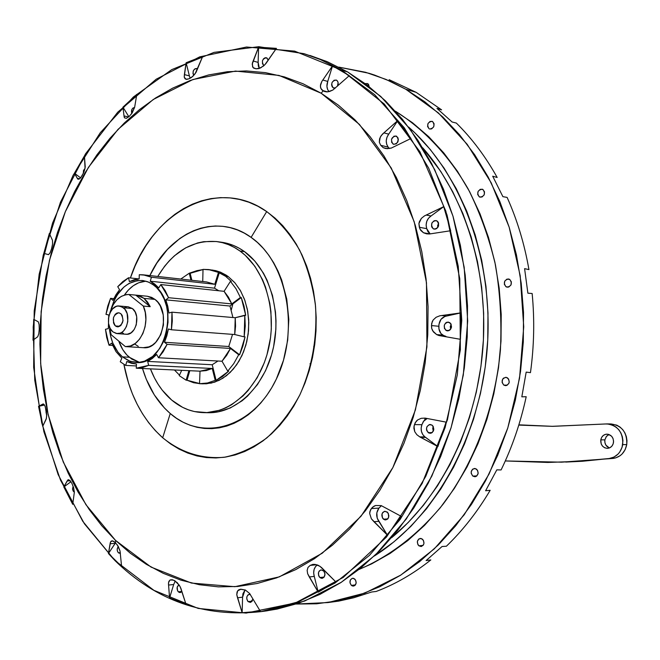 <?xml version="1.0" encoding="UTF-8"?>
<svg xmlns="http://www.w3.org/2000/svg" width="660" height="660" viewBox="0 0 660 660"><rect width="100%" height="100%" fill="white"/><g stroke="black" fill="none" stroke-linecap="round" stroke-linejoin="round"><path stroke-width="0.99" d="M604.857 439.857C604.519 443.759 606.02 446.457 609.353 447.967L605.913 445.154L604.906 442.604L604.857 439.857L600.773 439.873L604.857 439.857L606.284 436.549L609.048 434.511L606.54 436.235L604.857 439.857M613.478 442.629C612.67 446.135 610.632 448.041 607.357 448.355C602.786 447.752 600.583 444.922 600.773 439.873L601.211 443.974L602.646 446.267L604.758 447.81L607.241 448.355L609.7 447.818L611.77 446.276L613.132 443.965L613.577 441.235L613.033 438.512L611.581 436.202L608.239 434.272L605.723 434.288L603.421 435.361L601.689 437.316L600.773 439.873C601.582 436.334 603.653 434.42 606.977 434.148C611.498 434.783 613.668 437.613 613.478 442.629M611.028 423.951L616.795 425.164L620.012 427.053L622.776 429.693L624.929 432.943L626.356 436.648L626.975 440.599L626.753 444.592L622.726 444.634C623.197 432.457 617.958 425.543 607.018 423.91L552.915 426.335L518.793 425.089L552.049 426.327L605.608 423.967L609.23 424.091L612.744 425.122L615.97 427.02L618.742 429.668L620.895 432.935L622.331 436.656L622.949 440.624L622.091 447.274L619.74 452.05L618.073 454.063L613.981 457.075L609.221 458.51L613.288 458.411C620.54 457.083 625.028 452.471 626.753 444.592L622.726 444.634C620.994 452.545 616.489 457.174 609.221 458.51L578.168 461.373L547.841 462.445L505.296 460.944L561.561 462.173L613.288 458.411L561.561 462.173M518.875 424.826L552.535 426.327M565.736 462.066L582.302 461.266L615.714 457.9L620.177 455.664L622.116 453.981L625.127 449.707L626.753 444.592C627.223 432.465 622 425.584 611.077 423.951L607.208 423.91M248.16 601.639C245.998 598.273 246.386 595.815 249.307 594.264L250.288 594.346L248.02 594.85L246.922 596.623L246.799 598.975L247.681 601.103L248.16 601.639L252.186 601.128L248.16 601.639L250.478 602.374L252.037 601.334L252.838 599.288L250.313 602.398L248.16 601.639M324.819 573.012L324.984 574.431L324.819 573.012M319.902 577.533C317.559 574.035 317.98 571.477 321.164 569.869L323.936 571.181L324.984 574.208L324.085 577.17L322.41 578.267L321.115 578.209L319.382 576.988L318.632 575.586L318.557 572.352L319.242 571.007L320.909 569.91L323.416 570.636C325.768 574.117 325.355 576.675 322.179 578.3L319.902 577.533L324.175 577.046L319.902 577.533M388.352 513.496L388.641 517.283L388.352 513.496M383.46 519.206C380.927 515.534 381.43 512.886 384.986 511.261L387.733 512.539L388.864 515.625L388.336 518.042L387.387 519.238L384.747 519.865L382.453 518.001L382.016 513.926L382.742 512.515L384.516 511.335L387.189 511.995C389.73 515.65 389.227 518.298 385.688 519.948L383.46 519.206L387.742 518.9L383.46 519.206M433.265 426.533L433.273 431.285L432.729 428.2L433.265 426.533M428.224 432.63C425.518 428.761 426.162 426.038 430.155 424.479L432.094 425.147L433.15 426.327L433.802 429.627L432.316 432.49L431.005 433.199L428.868 433.018L426.805 430.699L426.476 429.025L427.02 426.558L429.305 424.594L432.094 425.147C434.8 429 434.164 431.722 430.196 433.306L428.224 432.63L432.127 432.638L428.224 432.63M451.159 324.291L450.673 329.224L450.302 326.51L451.159 324.291M445.88 330.297C443.091 326.221 443.891 323.474 448.28 322.055L450.871 323.738L451.531 327.005L450.029 329.95L447.975 330.866L446.539 330.652L444.444 328.441L444.337 325.066L445.648 322.971L446.968 322.195L449.798 322.608C452.587 326.667 451.803 329.414 447.43 330.866L445.88 330.297L449.039 330.594L445.88 330.297M438.619 223.204L437.761 227.601L437.63 225.613L438.619 223.204M433.174 228.715C430.411 224.515 431.343 221.776 435.963 220.514L437.605 221.405L438.454 222.7L438.553 226.034L436.631 228.649L433.826 229.028L432.127 227.659L431.533 226.165L431.978 222.841L434.255 220.671L437.035 220.943C439.808 225.126 438.892 227.865 434.288 229.152L433.174 228.715L435.468 229.136L433.174 228.715M397.609 141.52L398.368 139.4L397.567 142.486M392.997 144.02C390.357 139.804 391.339 137.131 395.95 135.976L398.054 137.948L398.153 141.182L396.313 143.814L393.616 144.301L391.652 142.362L391.561 139.136L394.045 136.142L396.701 136.29C399.358 140.481 398.384 143.17 393.781 144.342L392.997 144.02M333.151 87.813C330.685 83.713 331.658 81.114 336.064 80L337.161 80.652L338.118 82.541L337.441 86.204C338.646 83.663 338.382 81.683 336.641 80.256L334.15 80.19L332.104 82.376L331.6 84.752L332.219 86.889L333.729 88.069L335.511 87.953L333.151 87.813M263.67 65.282C261.393 61.363 262.3 58.847 266.401 57.733L268.282 60.109L266.929 57.973L265.213 57.717L263.53 58.781L262.441 60.803L262.507 63.789L263.67 65.282M193.809 75.38C192.274 71.56 193.24 69.25 196.705 68.459L197.587 68.953L195.129 68.656L193.355 70.694L192.984 73.623L193.792 75.364M131.769 113.528C131.002 110.179 131.942 108.166 134.59 107.489L132.965 108.034L131.794 109.651L131.769 113.528M83.275 173.514L84.975 168.581L83.531 170.346L83.275 173.514M51.719 248.275L52.445 244.86L51.719 248.275M39.138 331.328L39.295 328.366L39.138 331.328M46.018 412.211L46.711 415.396L46.332 410.982L46.637 415.288M73.639 491.617L72.517 489.027L73.128 486.115L72.55 489.299L73.26 491.172L74.308 491.593L73.639 491.617L74.332 492.088L73.639 491.617M178.349 591.83C176.443 588.926 176.665 586.6 179.033 584.826L177.218 587.012L177.548 590.708L178.349 591.83L181.863 591.434L178.349 591.83L179.388 592.465L180.493 592.523L181.904 591.566L180.287 592.556L178.349 591.83M118.404 552.832C116.837 550.704 116.803 548.608 118.321 546.554L117.224 548.93L117.406 551.108L118.404 552.832L120.335 552.676L118.404 552.832L120.4 553.459L118.404 552.832M424.883 436.887L425.642 437.39L420.824 437.398L419.768 436.895L424.883 436.887L419.768 436.895L416.823 434.676L414.727 431.656L413.977 426.335L415.173 422.788L417.697 419.9L421.228 418.308L425.139 418.11L446.077 422.12L437.893 446.581L419.768 436.895L416.823 434.676L414.727 431.656L413.861 428.134L414.472 424.611L421.897 424.677C420.337 429.619 421.327 433.694 424.883 436.887L437.893 446.581L420.824 437.398L425.642 437.39L437.893 446.581L446.077 422.12L425.139 418.11L421.228 418.308L417.697 419.9L416.262 421.195L414.472 424.611L421.897 424.677L421.154 428.01L421.451 431.442L422.755 434.536L424.883 436.887M444.287 335.981L440.905 333.506L438.941 328.903L438.933 324.406L440.979 319.349L445.005 316.379L461.084 312.848L446.572 316.049L441.796 315.546L446.572 316.049C441.713 317.072 439.139 320.479 438.842 326.271L431.483 325.561L438.842 326.271C438.661 330.124 439.923 333.069 442.621 335.123L436.656 334.595L432.688 330.85L431.656 328.309L431.483 325.561L432.209 321.676L433.207 319.943L436.128 317.262L439.816 315.793L461.084 312.848L460.457 339.322L438.908 335.519L436.656 334.595L433.48 331.988L431.656 328.309L431.623 323.565L433.207 319.943L436.128 317.262L439.816 315.793L461.084 312.848L460.457 339.322L438.908 335.519L436.656 334.595L442.621 335.123L445.904 336.352M423.481 232.757L430.081 233.929L423.481 232.757L419.875 228.971L418.918 223.559L421.377 218.369L424.454 215.902L443.702 206.654L450.681 230.736L429.495 233.986L426.632 233.846L423.481 232.757L420.783 230.48L419.331 227.296L426.698 228.632L430.147 233.921L427.985 231.726L426.698 228.632L419.331 227.296L418.918 223.559L419.372 221.694L421.377 218.369L424.454 215.902L426.253 215.061L431.038 215.985C426.781 219.062 425.337 223.278 426.698 228.632L426.112 225.093L426.739 221.447L428.464 218.254L431.038 215.985L426.253 215.061L443.702 206.654L431.038 215.985L443.702 206.654L450.681 230.736L429.495 233.986L423.481 232.757M383.163 147.642L387.552 148.714L383.163 147.642L380.729 145.299L379.335 142.288L380.234 137.173L382.437 134.153L397.864 120.483L410.957 138.484L391.273 148.079L385.671 148.541L383.163 147.642L380.729 145.299L388.171 147.114L389.334 148.558L388.171 147.114L380.729 145.299L379.335 142.288L379.566 138.856L381.208 135.589L383.889 132.891L388.732 134.129C385.638 138.682 385.448 143.005 388.171 147.114L386.661 144.26L386.24 140.794L386.966 137.239L388.732 134.129L383.889 132.891L397.864 120.483L388.732 134.129L397.864 120.483L410.957 138.484L391.273 148.079L387.04 148.698L383.163 147.642M322.699 90.552L327.434 91.855L322.699 90.552L321.635 89.677L320.471 87.277L320.595 84.389L321.857 81.427L332.524 65.851L349.288 75.661L332.929 89.983L329.67 91.451L326.345 91.864L323.499 91.031L326.551 91.872L323.218 90.849L321.131 93.209L359.411 124.418L391.24 167.987L414.224 221.809L426.484 282.76L426.929 346.896L415.421 409.909L392.865 467.569L361.012 516.236L322.262 553.212L279.32 576.873L234.894 586.69L191.45 583.069L151.09 567.105L115.5 540.367L115.442 542.71L118.255 546.439L120.029 550.976L121.588 566.371L114.972 560.579L153.895 590.32L198.214 608.429L246.139 613.082L295.383 602.959L343.175 577.467L386.463 537.067L422.161 483.475L447.472 419.694L460.35 349.833L459.764 278.693L445.863 211.2L419.958 151.808L384.244 104.016L341.484 70.109L374.698 94.726L404.2 127.694L428.695 168.185L447.018 214.954L458.246 266.335L461.761 320.356L457.322 374.822L445.129 427.531L425.758 476.355L400.133 519.461L369.451 555.365L335.057 583.028L298.345 601.854L260.7 611.671C204.542 617.678 155.966 600.649 114.972 560.579L108.43 553.517L110.599 541.835L112.489 540.829L115.442 542.71L115.5 540.367L130.391 553.278L146.355 564.316L163.259 573.326L180.997 580.181L199.411 584.727L218.361 586.864L237.666 586.476L257.128 583.506L276.565 577.888L295.746 569.613L314.449 558.69L332.45 545.168L349.519 529.147L365.425 510.749L379.937 490.149L392.865 467.569L403.994 443.248L413.176 417.491L420.272 390.596L425.156 362.926L427.762 334.826L428.068 306.669L426.063 278.817L421.789 251.625L415.322 225.448L406.774 200.607L396.289 177.375L384.021 156.032L370.169 136.777L354.932 119.806L338.506 105.253L321.131 93.209L303.014 83.754L284.377 76.89L265.427 72.633L246.361 70.933L227.386 71.725L208.659 74.935L190.361 80.454L172.639 88.159L155.636 97.927L139.466 109.618L124.237 123.082L110.055 138.171L97.012 154.729L85.165 172.606L74.596 191.639L65.348 211.67L57.486 232.543L51.026 254.108L46.018 276.202L42.487 298.675L40.441 321.37L39.905 344.124L40.887 366.795L43.37 389.218L47.371 411.229L52.858 432.68L59.829 453.404L68.244 473.236L78.07 492.013L89.265 509.569L101.764 525.74L115.5 540.367L85.932 504.685L63.261 462.025L48.064 414.332L40.648 363.569L41.134 311.627L49.45 260.37L65.348 211.67L88.424 167.376L118.024 129.36L153.268 99.487L192.943 79.53L235.496 71.082L278.982 75.413L321.131 93.209L323.218 90.849L320.884 88.564L320.38 85.858L321.857 81.427L322.839 80.033L327.748 81.427C326.329 85.486 326.75 88.894 329.002 91.624L327.608 89.438L326.923 86.377L327.748 81.427L322.839 80.033L332.524 65.851L327.748 81.427L332.524 65.851L341.088 70.562L341.484 70.109L341.088 70.562L349.288 75.661L332.929 89.983L327.995 91.806L324.819 91.6L322.699 90.552M327.096 91.872L323.111 90.775L327.096 91.872M253.679 68.137L256.055 68.797L253.052 67.567L252.202 64.168L258.588 47.165L276.408 48.361L264.825 64.804L260.51 67.963L256.063 68.797L253.679 68.137L252.599 66.874L252.384 63.137L253.168 60.992L258.134 62.403L259.355 68.434L258.332 66L258.134 62.403L253.168 60.992L258.588 47.165L258.134 62.403L258.588 47.165L276.408 48.361L265.988 63.459L263.505 66.033L258.951 68.557L256.063 68.797L253.679 68.137M185.081 78.812L187.143 79.34L185.081 78.812L184.222 77.096L186.12 62.758L202.777 56.191L196.028 72.394L192.794 76.395L188.884 78.829L185.988 79.282L184.222 77.096L184.387 74.588L189.395 75.9L190.13 78.309L189.395 75.9L184.387 74.588L186.12 62.758L189.395 75.9L186.12 62.758L202.777 56.191L195.104 73.804L191.491 77.459L188.884 78.829L186.664 79.365L185.081 78.812M129.36 116.3L126.382 118.321L124.567 117.884L126.456 118.305L124.567 117.884L124.171 117.067L122.95 107.159L136.801 94.363L134.656 107.225L132.206 112.868L129.145 116.482L126.382 118.321L124.567 117.884L124.022 115.937L128.634 116.96L124.022 115.937L122.95 107.159L128.865 116.754L122.95 107.159L136.801 94.363L134.656 107.225L131.249 114.238M77.847 179.107L77.509 178.712L79.307 179.017L77.509 178.712L74.415 173.209L84.414 155.966L85.239 166.922L84.266 171.088L82.228 175.428L80.066 178.423L78.284 179.297L77.344 178.349L79.695 178.753L77.344 178.349L74.415 173.209L80.594 177.87L74.415 173.209L84.414 155.966L85.049 168.193L83.68 172.606L80.784 177.639M145.868 281.143C137.47 281.837 130.317 286.465 124.41 295.028L128.296 290.111L133.237 285.772L138.658 282.785L145.868 281.143M118.759 341.08C121.118 347.886 124.616 353.273 129.269 357.241L122.422 356.878C115.178 350.443 110.863 341.278 109.486 329.365L110.591 335.989L112.827 343.101L117.975 352.192L122.422 356.878L129.269 357.241L139.433 362.365L131.736 359.089L126.951 355.072L122.884 349.816L118.759 341.08M111.103 309.012C117.142 289.897 127.586 280.393 142.444 280.492L147.642 281.721L152.567 284.262L156.519 287.504L160.776 292.726L164.183 299.087L166.584 306.347L167.879 314.218L168.011 322.377L166.039 334.455L163.35 341.913L159.687 348.546L152.707 356.408L144.523 361.177L138.757 362.431L130.21 361.358L122.422 356.878L128.939 360.88L136.075 362.48C165.462 366.185 180.394 303.46 154.118 285.384L148.896 282.233L143.302 280.599L137.536 280.549L129.088 283.379L123.874 287.084L117.191 294.979L113.71 301.513L111.103 309.012M232.864 303.872L231.313 309.887M115.401 325.949C111.771 319.555 112.868 315.166 118.676 312.766L120.796 313.657L122.207 315.447L123.032 320.661L120.962 325.372L118.198 326.849L116.275 326.51L114.634 325.149L113.528 322.987L113.454 317.617L115.244 314.267L117.026 313.022L118.981 312.807L120.796 313.657C124.451 320.017 123.379 324.415 117.579 326.857L115.401 325.949L119.848 326.279L115.401 325.949M203.973 412.648L208.585 412.723C236.544 413.292 264.676 386.29 273.19 348.579C281.853 310.926 269.14 269.181 244.555 251.658L239.992 251.031C264.602 268.603 277.324 310.489 268.637 348.274C260.106 386.116 231.94 413.218 203.956 412.648C192.126 412.368 181.385 408.177 171.715 400.084L182.572 407.319L188.405 409.827L194.444 411.56L206.902 412.591L219.475 410.297L225.646 407.905L231.66 404.704L242.962 395.967L248.127 390.514L257.202 377.693L264.297 362.744L266.986 354.667L270.517 337.705L271.318 329.018L270.93 311.652L269.759 303.179L265.51 287.067L262.498 279.609L254.842 266.244L245.322 255.387L239.992 251.031L234.358 247.434L228.484 244.637L222.42 242.657L216.233 241.502L203.742 241.667L197.546 242.962L185.567 247.912L174.479 255.758L169.397 260.675L164.67 266.186L157.756 276.457C173.159 251.188 192.984 239.58 217.247 241.634C225.291 242.781 232.873 245.916 239.992 251.031L244.555 251.658L238.928 248.077L233.054 245.289L221.818 242.286M117.175 333.63L126.159 334.257C135.976 335.626 141.067 314.729 132.388 308.525L123.395 307.733C132.082 313.97 126.976 335 117.15 333.63L112.827 331.823L116.374 333.531L120.202 333.151L122.034 332.186L123.725 330.734L126.398 326.642L127.801 321.486L127.124 313.541L124.913 309.284L121.679 306.652L117.909 306.025L116.003 306.512L112.513 308.962L109.882 313.046L108.504 318.153L108.578 323.499L110.088 328.3L112.827 331.823C104.197 325.438 109.412 304.507 119.295 306.009L123.395 307.733L132.388 308.525L135.168 312.015L136.719 316.816L136.273 324.844L134.194 329.53L131.043 332.83L127.297 334.24L125.383 334.158M416.147 92.334L405.768 89.24L438.331 112.876L467.222 144.342L491.205 182.828L509.157 227.155L520.204 275.756L523.735 326.774L519.544 378.188L507.804 427.936L489.052 474.053L464.178 514.816L434.313 548.839L400.744 575.124L364.832 593.101L327.896 602.572L296.183 604.032L316.602 603.793L337.772 600.872L358.916 595.196L379.797 586.732L400.166 575.487L419.768 561.511L438.364 544.904L455.689 525.781L471.496 504.331L485.562 480.785L497.665 455.392L507.631 428.472L515.295 400.348L520.55 371.382L523.306 341.962L523.529 312.469L521.218 283.297L516.425 254.826L509.239 227.411L499.785 201.407L488.21 177.103L474.705 154.786L459.484 134.673L442.761 116.952L424.776 101.78L405.768 89.24L416.147 92.334L441.598 109.857L416.147 92.334L389.161 79.687L416.147 92.334M436.986 108.43L441.598 109.857L436.986 108.43L452.084 121.985L436.986 108.43M456.349 123.073L452.084 121.985L456.349 123.073C471.933 138.427 485.545 156.56 497.17 177.474C485.545 156.56 471.933 138.427 456.349 123.073M492.698 176.212L497.17 177.474L492.698 176.212L502.887 196.655L492.698 176.212M507.119 197.406L502.887 196.655L507.119 197.406C517.176 219.821 524.452 243.886 528.94 269.602C524.452 243.886 517.176 219.821 507.119 197.406M524.593 268.645L528.94 269.602L524.593 268.645L527.876 293.18L524.593 268.645M532.15 293.51L527.876 293.18L532.15 293.51C534.674 319.82 534.113 346.195 530.458 372.644C534.113 346.195 534.674 319.82 532.15 293.51M526.185 372.108L530.458 372.644L526.185 372.108L521.821 396.825L526.185 372.108M526.202 396.726L521.821 396.825L526.202 396.726C520.591 422.68 512.218 447.084 501.088 469.945C512.218 447.084 520.591 422.68 526.202 396.726M496.815 469.854L501.088 469.945L496.815 469.854L485.62 490.743L496.815 469.854M490.157 490.306L485.62 490.743L490.157 490.306C477.485 511.706 462.891 530.343 446.391 546.232C462.891 530.343 477.485 511.706 490.157 490.306M442.052 546.513L446.391 546.232L442.052 546.513L426.112 560.563L442.052 546.513M430.823 559.928L426.112 560.563L430.823 559.928C413.44 573.771 395.224 584.281 376.183 591.459C395.224 584.281 413.44 573.771 430.823 559.928M371.745 591.987L376.183 591.459L371.745 591.987L353.727 597.762L371.745 591.987M327.929 602.572L338.762 601.103L353.727 597.762L332.26 601.895M359.032 569.44C389.771 556.355 418.572 534.295 442.976 504.339C474.326 462.66 495.025 407.888 500.412 350.163C501.823 321.214 500.164 292.776 495.437 264.841C489.01 237.616 479.894 212.281 468.088 188.826C448.726 155.372 423.761 129.022 395.472 111.235L412.516 122.752L428.752 136.727L443.817 152.971L457.512 171.352L469.639 191.705L480.018 213.807L488.483 237.418L494.909 262.276L499.174 288.065L501.22 314.465L500.998 341.146L498.514 367.76L493.787 393.971L486.898 419.438L477.947 443.85L467.074 466.892L454.427 488.309L440.195 507.853L424.578 525.335L407.806 540.573L390.076 553.451L371.638 563.879L359.032 569.448M374.36 555.984L393.938 541.835L410.817 526.424L426.517 508.744L440.831 488.961L453.56 467.288L464.516 443.957L473.534 419.248L480.472 393.467L485.24 366.927L487.757 339.983L487.987 312.972L485.95 286.242L481.668 260.139L475.216 234.993L466.711 211.101L456.291 188.743L444.106 168.168L430.353 149.589L415.214 133.18L408.482 126.959C461.645 173.481 494.183 260.486 487.162 349.115C480.067 437.737 434.189 518.463 374.368 555.984M391.627 537.71C440.954 497.203 476.627 425.584 482.839 348.769C488.862 271.945 464.962 195.55 422.647 147.741L440.756 171.427L452.669 191.614L462.866 213.535L471.182 236.957L477.477 261.608L481.66 287.183L483.656 313.368L483.417 339.826L480.959 366.226L476.297 392.221L469.499 417.483L460.68 441.697L449.963 464.566L437.514 485.818L423.497 505.23L408.127 522.58L391.627 537.71M425.221 418.118L424.603 420.073M260.7 611.671L267.102 610.805L304.697 601.012L341.335 582.268L375.655 554.738L406.263 519.016L431.821 476.132L451.135 427.564L463.287 375.144L467.692 320.966L464.178 267.234L452.966 216.125L434.676 169.587L410.223 129.286L380.779 96.459L347.622 71.94L341.484 70.109L294.64 51.133L246.543 47.017L199.7 56.867L156.214 79.2L117.736 112.183L85.519 153.862L60.464 202.199L43.222 255.197L34.213 310.893L33.668 367.339L41.671 422.565L58.138 474.565L82.756 521.284L114.972 560.579L84.406 523.76L60.555 480.233L43.906 431.797L34.749 380.185L33.181 327.088L39.179 274.164L52.577 223.03L73.087 175.329L100.262 132.743L133.444 96.938L171.765 69.613L214.03 52.379L258.753 46.695L304.054 53.683L320.323 59.532L341.484 70.109L347.622 71.94L326.494 61.388L304.054 53.683M401.453 516.458L387.313 535.045L371.365 518.801L369.666 513.496L370.425 510.031L371.407 508.571L372.537 507.21L375.655 505.494L381.249 505.618L401.453 516.458L381.249 505.618L375.655 505.494L373.972 506.17L371.407 508.571L378.947 508.109C375.977 512.341 375.944 516.755 378.84 521.351L387.313 535.045L373.939 521.705L378.84 521.351L373.939 521.705L371.365 518.801L369.666 513.496L369.839 511.698L371.407 508.571L378.947 508.109L376.827 512.779L377.215 518.207L387.313 535.045L401.453 516.458M335.742 581.831L318.227 592.193L307.651 573.721L307.139 570.397L307.981 567.435L310.183 565.405L313.129 564.3L318.318 565.331L321.453 567.452L335.742 581.831L319.951 566.28L314.845 564.308L310.183 565.405L316.775 564.721L310.183 565.405L307.981 567.435L307.139 570.397L307.651 573.721L309.292 576.956L314.275 576.394L318.227 592.193L309.292 576.956L314.275 576.394L318.227 592.193L335.742 581.831M240.388 589.248L238.491 589.966L237.064 591.946L236.775 594.701L237.534 597.795L242.583 597.176L242.913 593.802L245.058 589.9L242.583 597.176L242.137 612.727L237.534 597.795L242.583 597.176L242.137 612.727L260.271 611.177L242.137 612.727L236.775 594.701L237.633 590.832L240.95 589.215L245.413 590.073L249.596 593.464L260.271 611.177L249.596 593.464L245.413 590.073L240.463 589.24M186.021 604.411L169.562 597.96L168.465 583.688L168.869 581.378L170.14 579.942L172.202 579.727L174.71 580.684L179.413 585.404L180.931 588.464L186.021 604.411L180.262 586.921L177.251 582.656L173.44 580.14L170.14 579.942L168.564 582.442L168.589 585.057L173.679 584.512L169.562 597.96L168.589 585.057L173.679 584.512L169.562 597.96L186.021 604.411M266.698 211.571L251.113 237.377C287.24 262.16 300.061 330.619 276.334 379.087C253.126 427.936 202.562 442.052 170.247 413.523L162.682 437.761C181.071 452.603 201.572 459.112 224.185 457.289C238.994 454.253 253.176 447.818 266.739 437.976C279.584 426.278 290.614 411.923 299.846 394.886C312.188 367.133 317.411 337.507 315.521 306.001C312.823 285.829 307.527 267.201 299.623 250.123C290.408 234.399 279.436 221.546 266.698 211.571C216.975 176.038 151.412 212.446 130.408 277.967L135.036 266.112L140.085 255.667L145.852 245.825L152.27 236.676L159.307 228.302L166.906 220.795L174.999 214.228L183.529 208.659L192.431 204.163L201.613 200.797L211.002 198.611L220.523 197.637L230.068 197.901L239.555 199.435L248.886 202.232L257.969 206.283L266.698 211.571L274.997 218.064L282.752 225.703L289.88 234.424L296.299 244.15L301.933 254.785L306.71 266.219L310.571 278.338L313.459 291.019L315.34 304.103L316.189 317.46L315.991 330.94L314.754 344.388L312.485 357.654L309.218 370.59L304.986 383.048L299.846 394.886L293.857 405.991L287.092 416.237L279.634 425.527L271.573 433.768L263.002 440.88L254.017 446.803L244.72 451.498L235.199 454.93L225.572 457.083L215.919 457.957L206.349 457.561L196.944 455.92L187.795 453.065L178.992 449.056L170.594 443.933L162.682 437.761L170.247 413.523L164.447 408.012L154.3 394.878L146.33 379.376L142.502 368.503C148.17 387.296 157.418 402.311 170.247 413.523L176.459 418.258L183.043 422.169L189.931 425.188L197.068 427.3L204.394 428.456L211.827 428.645L219.301 427.845L226.751 426.063L234.094 423.291L241.255 419.546L248.16 414.868L254.735 409.282L260.906 402.847L266.599 395.629L271.763 387.676L276.334 379.087L283.47 360.335L287.694 340.172L288.808 319.457L286.753 299.096L281.655 279.964L278.025 271.111L273.743 262.861L268.851 255.296L263.406 248.49L257.474 242.5L251.113 237.377L266.698 211.571M125.598 346.607L132.28 347.02M143.302 306.05C151.297 322.666 139.87 348.373 125.515 346.607L130.432 345.972L135.292 343.439L139.565 339.166L142.915 333.473L145.076 326.791L145.885 319.621L145.282 312.526L143.302 306.05L128.849 294.467L126.307 294.608L121.341 296.332L116.82 299.838L113.083 304.854L109.717 313.442C113.223 301.29 119.6 294.962 128.849 294.467L136.48 295.185L144.07 298.361L150.216 306.677L143.302 306.05L150.216 306.677L135.77 295.135L128.849 294.467L143.302 306.05M125.515 346.607L143.41 347.696C161.972 350.171 171.484 310.918 154.993 299.409L144.07 298.361L154.993 299.409L147.411 296.257L136.562 295.193M186.128 380.193L179.248 375.655L186.128 380.193L188.9 370.664L186.128 380.193L187.027 380.226L186.128 380.193M200.434 383.74L187.027 380.226L189.799 370.705L187.027 380.226L193.586 382.726L200.434 383.74M215.226 380.35L207.504 382.998L199.535 383.707L207.446 383.014L215.226 380.35L212.256 368.478L206.192 370.59L200.021 371.176L199.535 383.707L200.021 371.176L212.256 368.478L148.64 365.359L147.691 361.408L152.361 358.446L156.667 354.469L158.507 357.761L163.243 351.599L167.12 344.355L164.488 342.268L166.84 335.841L168.415 329.01L171.435 329.769L172.31 320.958L171.988 312.172L168.91 313.005L167.764 306.215L165.817 299.854L168.572 297.709L165.157 290.582L160.809 284.559L158.763 287.884L154.712 284.031L150.241 281.201L151.437 277.241L145.456 275.179L139.276 274.717L139.169 278.883L134.211 279.708L129.385 281.63L128.527 277.761L122.859 281.556L117.744 286.671L119.543 289.732L115.97 294.715L112.992 300.374L110.567 298.345L107.753 306.1L105.963 314.358L108.785 314.977L108.339 328.597L105.468 329.29L106.714 337.516L109.032 345.221L111.589 343.126L115.987 351.607L121.844 358.19L120.252 361.762L125.697 365.425L126.802 361.515L131.521 363.322L136.447 364.023L136.273 368.206L142.511 367.587L148.64 365.359L136.273 368.206L200.021 371.176L136.273 368.206L136.447 364.023L126.802 361.515L125.697 365.425L120.252 361.762L121.844 358.19L115.987 351.607L111.589 343.126L109.032 345.221L105.468 329.29L108.339 328.597L108.785 314.977L105.963 314.358L110.567 298.345L113.8 298.65L110.567 298.345L112.992 300.374L119.543 289.732L117.744 286.671L128.527 277.761L138.905 278.899L128.527 277.761L129.385 281.63L139.169 278.883L139.276 274.717L143.22 274.824L151.437 277.241L214.789 284.295L218.46 272.415L225.621 276.301L231.313 281.457L230.431 281.35L235.991 288.733L240.388 297.478L241.271 297.569L245.693 315.315L244.802 315.233L244.175 336.847L245.058 336.913L239.596 354.791L238.705 354.742L233.78 363.602L227.766 371.126L228.657 371.167L216.117 380.383L215.226 380.35L216.117 380.383L212.207 364.741L147.691 361.408L148.64 365.359L212.256 368.478L215.226 380.35M212.578 270.047L220.688 272.258L228.277 276.614L235.026 282.95L240.669 291.06L244.959 300.613L247.714 311.231L248.803 322.501L248.185 333.952L245.883 345.106L241.989 355.517L236.676 364.749L230.175 372.454L222.742 378.32L214.706 382.14L206.374 383.798L201.325 383.724L211.216 383.105L219.062 380.358L226.479 375.688L233.203 369.229L238.97 361.21L243.548 351.92L246.774 341.682L248.523 330.899L248.713 319.96L247.343 309.284L244.472 299.26L240.224 290.268L234.754 282.628L228.277 276.614L225.621 276.301L228.277 276.614L226.116 275.113L220.448 272.159L215.713 270.633L208.527 269.552L218.46 272.415L210.862 269.915L203.008 269.379L208.527 269.552M351.392 585.387C349.173 582.145 349.561 579.769 352.547 578.259L354.709 578.977C356.928 582.202 356.557 584.578 353.578 586.105L351.392 585.387L355.484 584.875L351.392 585.387L352.539 586.022L354.882 585.535L356.152 583.077L355.608 580.099L353.562 578.341L352.333 578.292L350.386 579.892L349.99 582.821L351.392 585.387M418.885 545.803C416.493 542.421 416.93 539.962 420.214 538.411L422.416 539.121C424.817 542.479 424.38 544.945 421.113 546.513L418.885 545.803L423.101 545.391L418.885 545.803L421.418 546.463L423.514 544.78L423.967 543.32L423.373 540.26L421.187 538.486L418.688 539.047L417.334 541.604L417.928 544.665L418.885 545.803M472.816 476.074C470.25 472.51 470.803 469.978 474.466 468.46L476.512 469.12C479.086 472.659 478.549 475.2 474.895 476.743L472.816 476.074L476.858 475.918L472.816 476.074L475.489 476.66L476.743 476.017L478.154 473.36L477.526 470.25L475.216 468.526L472.593 469.186L471.182 471.842L471.232 473.459L472.816 476.074M503.753 385.06C501.064 381.298 501.765 378.708 505.849 377.305L507.54 377.891C510.238 381.628 509.553 384.219 505.486 385.654L503.753 385.06L507.226 385.217L503.753 385.06L506.501 385.531L508.744 383.625L509.239 382.082L508.588 378.98L506.212 377.338L503.514 378.122L502.557 379.335L502.128 382.495L503.753 385.06M505.956 286.729C503.233 282.793 504.075 280.203 508.481 278.957L509.734 279.427C512.465 283.346 511.632 285.937 507.243 287.207L505.956 286.729L508.596 287.1L505.956 286.729L508.687 287.067L510.931 285.07L511.368 281.902L509.734 279.427L506.995 279.097L504.76 281.094L504.331 284.254L505.956 286.729M479.267 196.837C476.611 192.827 477.551 190.27 482.072 189.164L482.947 189.519C485.611 193.512 484.688 196.078 480.175 197.2L479.267 196.837L481.924 197.051L484.11 194.997L484.531 191.879L482.947 189.519L480.29 189.304L478.112 191.367L477.691 194.477L479.292 196.853M429.091 128.774C426.583 124.798 427.54 122.306 431.962 121.283L432.597 121.547C435.121 125.507 434.173 128.007 429.751 129.046L431.615 128.898L433.694 126.835L434.098 123.783L432.597 121.547L430.072 121.432L428.01 123.494L427.597 126.53L429.091 128.774M367.661 83.589L369.138 86.6L368.552 84.455L367.661 83.589L365.195 83.581L367.661 83.589M190.162 273.314L203.008 269.552L196.927 270.649L189.271 273.215L190.162 273.314L191.854 280.294L190.162 273.314M180.766 279.048L189.271 273.215L180.766 279.048M179.487 375.136L174.446 369.988L179.487 375.136M181.69 370.326L179.248 375.655L181.69 370.326M190.963 280.195L189.271 273.215L190.963 280.195M203.008 269.379L202.744 281.515L203.008 269.379M206.555 281.944L214.789 284.295L206.646 281.952L143.418 274.849M240.388 297.478L235.991 288.733L230.431 281.35L224.087 291.324L228.401 297.091L231.809 303.913L240.388 297.478L231.809 303.913L224.087 291.324L160.809 284.559L168.572 297.709L231.809 303.913L168.572 297.709L165.817 299.854L229.977 306.034L241.271 297.569L240.388 297.478M244.175 336.847L245.256 326.032L244.802 315.233L235.224 317.732L235.562 326.123L234.721 334.529L244.175 336.847L234.721 334.529L235.224 317.732L171.988 312.172L171.435 329.769L234.721 334.529L171.435 329.769L168.415 329.01L164.488 342.268L167.12 344.355L158.507 357.761L222.007 361.234L227.766 371.126L233.78 363.602L238.705 354.742L230.488 348.447L226.677 355.361L222.007 361.234L230.488 348.447L167.12 344.355L230.488 348.447L238.705 354.742L239.596 354.791L228.773 346.516L164.488 342.268L228.773 346.516L232.535 334.364L228.773 346.516L239.596 354.791L242.872 346.129L245.058 336.913L244.175 336.847M150.43 368.866L154.506 377.998L158.152 384.343L162.253 390.175L171.715 400.084C162.5 392.172 155.405 381.769 150.43 368.866M108.817 324.769L111.177 334.744L125.35 346.591L111.177 334.744L108.817 324.769M123.544 333.564L121.836 332.459M125.004 307.304L126.901 306.826M128.263 306.809L132.388 308.525L128.287 306.809L119.295 306.009M112.555 345.436L109.032 345.221L112.555 345.436M136.364 365.937L125.697 365.425L136.364 365.937M310.786 364.906L309.977 363.8M338.844 67.122L365.648 72.303L385.976 79.415L405.768 89.24L390.258 81.279L374.377 75.009L369.022 73.285L338.844 67.122M149.869 275.575L156.898 263.002L167.524 249.348L179.875 238.458L186.574 234.184L193.537 230.769L200.714 228.245L208.04 226.652L215.44 226.009L222.849 226.33L230.191 227.642L237.402 229.927L244.398 233.178L251.113 237.377C216.529 211.934 169.933 231.668 149.869 275.575M208.18 412.714L217.825 411.939L230.249 407.995L242.047 400.826L247.549 396.099L257.466 384.582L265.584 370.673L271.54 354.948L273.62 346.599L275.863 329.389L275.995 320.702L275.476 312.089L272.489 295.441L267.044 280.145L263.472 273.207L254.842 261.079L244.555 251.658C237.443 246.559 229.861 243.441 221.826 242.286L217.247 241.634M123.907 364.419C129.797 395.216 142.725 419.661 162.682 437.761L155.323 430.609L148.566 422.565L142.469 413.696L137.074 404.093L132.412 393.855L128.535 383.064L123.907 364.419M43.816 253.358L49.343 233.459L52.519 240.388L52.544 244.035L51.604 248.663L50.127 252.714L48.551 254.653L43.816 253.358L48.551 254.653L50.127 252.714L51.604 248.663L52.544 244.035L52.519 240.388L49.343 233.459L43.816 253.358M33 340.18L33.718 319.366L38.264 321.783L39.105 324.604L39.262 329.109L38.791 333.696L37.744 336.724L33 340.18L37.744 336.724L38.791 333.696L39.262 329.109L39.105 324.604L38.264 321.783L33.718 319.366L33 340.18M68.442 479.688L67.147 480.925L70.306 480.827L67.147 480.925L63.83 486.981L70.966 481.701L63.83 486.981L72.732 504.339L63.83 486.981L67.939 479.837L69.762 480.274L71.891 483.359L73.656 487.814L74.341 492.236L72.732 504.339L74.341 492.236L73.656 487.814L71.891 483.359M42.718 426.335L38.544 406.346L43.42 404.002L44.872 405.743L46.076 409.728L46.703 414.455L46.423 418.341L42.718 426.335L46.15 419.24L46.703 415.915L45.334 406.865L44.393 404.885L43.164 403.961L42.537 404.233L43.849 404.258L42.537 404.233L38.544 406.346L42.718 426.335M264.916 611.102L277.15 609.064L298.675 603.199L319.951 594.388L340.741 582.656L360.781 568.029L379.805 550.613L397.551 530.533L413.779 507.994L428.224 483.219L440.682 456.489L450.953 428.126L458.882 398.491L464.327 367.975L467.222 336.971L467.511 305.902L465.209 275.179L460.358 245.215L453.049 216.398L443.421 189.073L431.623 163.581L417.854 140.209L402.336 119.18L385.291 100.708L366.976 84.925L347.622 71.94L327.492 61.809L309.977 55.465M371.893 74.184L369.097 73.309M228.657 371.167L227.766 371.126L222.007 361.234L158.507 357.761L156.667 354.469L147.691 361.408L212.207 364.741L217.982 361.012L212.207 364.741L216.117 380.383L222.635 376.464L228.657 371.167M171.988 312.172L235.224 317.732L245.693 315.315L244.043 306.149L241.271 297.569L229.977 306.034L165.817 299.854L168.91 313.005L171.988 312.172M232.939 317.534L229.977 306.034L232.939 317.534M150.241 281.201L214.508 288.173L219.351 272.522L218.46 272.415L214.789 284.295L151.437 277.241L150.241 281.201L158.763 287.884L160.809 284.559L224.087 291.324L230.431 281.35L231.313 281.457L225.621 276.301L219.351 272.522L214.508 288.173L150.241 281.201M218.757 290.746L214.508 288.173L218.757 290.746M135.77 295.135L150.216 306.677L147.518 301.975L144.07 298.361L140.077 296.043L135.77 295.135M147.37 296.249L151.718 297.404L154.993 299.409L157.888 302.288L160.289 305.943L163.267 314.977L163.432 325.108L160.76 334.744L155.669 342.383L152.468 345.064L148.987 346.855L143.269 347.688M138.254 346.343L135.036 344.264M44.484 405.025L38.544 406.346L44.484 405.025M68.475 479.688L70.636 481.231M427.135 418.514L423.877 420.824L421.897 424.677L423.398 421.443L427.135 418.514M381.439 505.675L378.947 508.109L381.439 505.675M317.328 564.91C313.954 567.567 312.939 571.395 314.275 576.394L313.657 572.88L314.111 569.415L315.587 566.511L317.328 564.91M175.238 580.998L173.679 584.512L175.238 580.998M117.265 544.83L120.029 550.976L121.588 566.371L108.43 553.517L115.533 542.801L115.203 543.361L110.113 543.741L115.203 543.361L108.43 553.517L110.278 542.685L111.086 541.225M111.721 540.878L113.891 541.39M115.013 542.297L115.764 543.015M199.65 383.707L203.23 383.848M313.682 346.574L314.375 346.624"/></g></svg>
